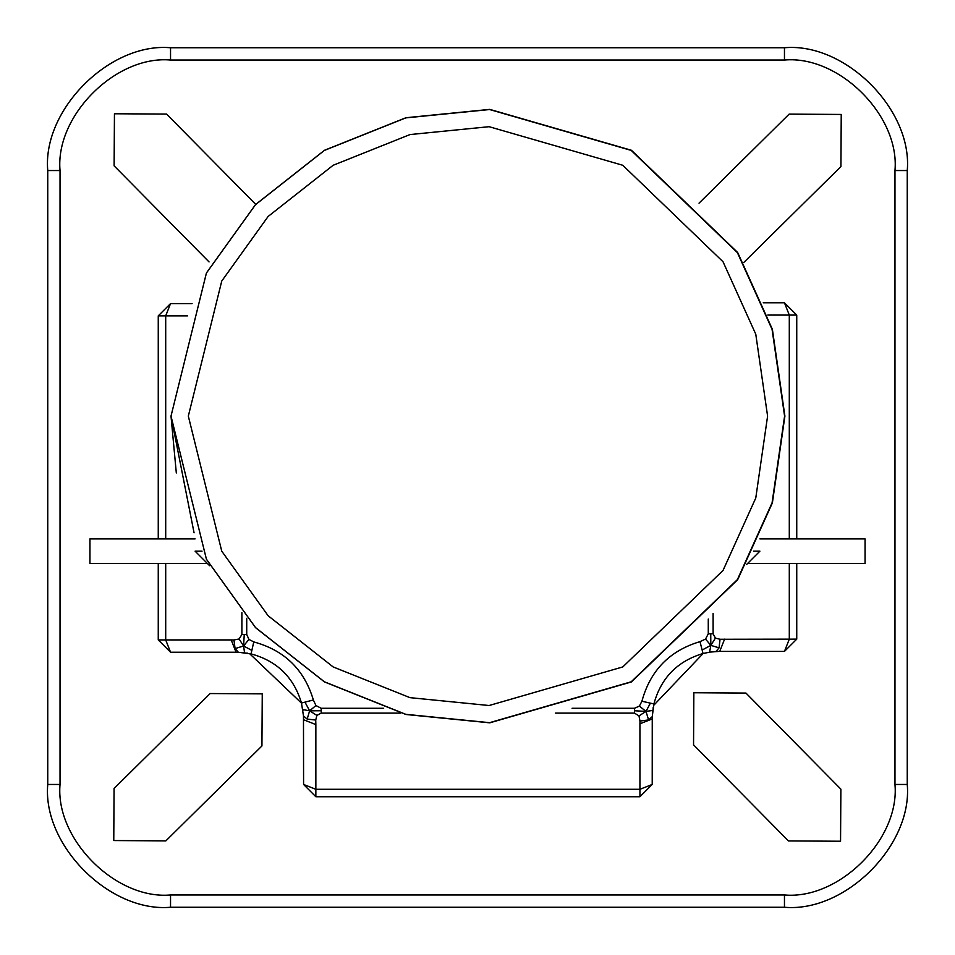 <?xml version="1.0" encoding="UTF-8"?>
<svg xmlns="http://www.w3.org/2000/svg" width="955" height="955" viewBox="0 0 955 955"><rect width="100%" height="100%" fill="white"/><g stroke="black" fill="none" stroke-linecap="round" stroke-linejoin="round"><path stroke-width="1.43" d="M171.005 416.105L206.411 559.176L255.534 627.578L324.402 681.798L405.803 714.328L489.605 722.672L631.195 681.798L737.391 579.613L772.07 502.867L784.592 416.105L772.07 329.356L737.391 252.609L631.195 150.413L489.605 109.539L405.803 117.883L324.402 150.413L255.534 204.645L206.411 273.046L171.005 416.105L206.423 559.224L255.57 627.65L324.461 681.894L405.887 714.436L489.724 722.792L631.362 681.894L737.606 579.673L772.297 502.891L784.819 416.105L772.297 329.32L737.606 252.55L631.362 150.317L489.724 109.431L405.887 117.775L324.461 150.317L255.57 204.561L206.423 272.987L171.005 416.105L194.056 532.783L171.005 416.105L206.423 559.248L255.57 627.686L324.485 681.93L405.923 714.483L489.76 722.828L631.434 681.93L737.678 579.697L772.38 502.903L784.903 416.105L772.38 329.308L737.678 252.526L631.434 150.281L489.76 109.383L405.923 117.728L324.485 150.281L255.57 204.537L206.423 272.975L171.005 416.105L176.317 472.952M188.326 416.105L221.751 551.166L268.128 615.748L333.152 666.936L409.982 697.651L489.103 705.518L622.779 666.936L723.03 570.457L755.775 498.009L767.593 416.105L755.775 334.202L723.03 261.754L622.779 165.275L489.103 126.693L409.982 134.571L333.152 165.275L268.128 216.463L221.751 281.045L188.326 416.105M209.646 565.73L195.095 551.166L202.03 551.166M753.591 551.166L759.905 551.166L746.738 564.345M747.634 563.45L865.063 563.45L865.063 538.895L759.905 538.895M255.594 204.215L166.54 114.075L114.445 113.764L114.123 165.848L209.05 261.933M165.848 840.878L261.933 745.951L262.255 693.855L210.16 693.545L114.075 788.46L113.764 840.555L165.848 840.878L113.764 840.555L114.075 788.46M840.878 789.152L745.951 693.067L693.855 692.745L693.545 744.84L788.46 840.925L840.555 841.236L840.878 789.152L840.555 841.236L788.46 840.925M743.718 262.529L840.925 166.54L841.236 114.445L789.152 114.123L699.024 203.164M187.538 315.854L158.255 315.854L170.539 303.583L158.255 315.854L158.255 538.895M720.046 639.277L715.426 638.107L713.11 633.798L710.747 633.798L710.818 645.365L719.079 647.848L720.046 639.277L796.745 639.146L784.461 651.417L796.745 639.146L796.745 563.45M710.425 652.062L718.781 651.429M716.334 651.513L715.152 651.573M710.747 633.798L708.276 633.798L705.542 639.074L710.818 645.365L702.14 650.033L703.023 653.518L709.529 652.193M703.143 653.495L653.566 705.482M653.256 707.094L653.065 708.228M652.802 710.007L652.635 711.427M652.253 716.644L653.9 703.942L650.391 703.155L645.974 711.415L648.6 719.915L652.253 716.644L652.217 784.461L639.934 796.745L652.217 784.461L639.934 789.296L639.934 796.745L315.854 796.745L303.583 784.461L303.475 715.904L303.583 719.748L315.854 724.582L315.854 789.296L303.583 784.461M302.938 710.425L302.807 709.529M301.505 703.143L249.518 653.566M247.906 653.256L246.772 653.065M244.993 652.802L243.573 652.635M236.947 652.217L170.539 652.217L158.255 639.934L170.539 652.217L165.704 639.934L158.255 639.934L158.255 563.45M207.366 563.45L89.937 563.45L89.937 538.895L195.095 538.895M170.539 907.25L784.461 907.25C845.211 912.741 912.741 845.211 907.25 784.461L907.25 170.539C912.741 109.789 845.211 42.259 784.461 47.75L170.539 47.75C109.789 42.259 42.259 109.789 47.75 170.539L47.75 784.461C42.259 845.211 109.789 912.741 170.539 907.25L170.539 894.966L784.461 894.966C839.135 899.908 899.908 839.135 894.966 784.461L894.966 170.539C899.908 115.865 839.135 55.092 784.461 60.034L170.539 60.034C115.865 55.092 55.092 115.865 60.034 170.539L60.034 784.461C55.092 839.135 115.865 899.908 170.539 894.966M114.123 165.848L114.445 113.764L166.54 114.075M210.16 693.545L262.255 693.855L261.933 745.951M693.545 744.84L693.855 692.745L745.951 693.067M789.152 114.123L841.236 114.445L840.925 166.54M796.745 538.895L796.745 315.066L784.461 302.783L789.296 315.066L796.745 315.066M763.224 302.783L784.461 302.783M192.086 303.583L170.539 303.583L165.704 315.854L165.704 538.895M238.356 652.253L251.058 653.9L253.779 641.927L248.921 639.396L246.724 634.466L241.89 634.466L239.108 638.99L233.939 639.981L235.085 648.6L238.356 652.253L236.052 652.217L231.206 639.934L165.704 639.934L165.704 563.45M321.202 710.747L309.635 710.818L316.893 715.426L321.202 713.11L321.202 708.276L315.926 705.542L313.371 699.991L301.482 703.023C293.782 677.298 276.974 660.932 251.058 653.9M650.391 703.155L641.927 701.221L639.396 706.079L634.466 708.276L634.466 713.11L638.99 715.892L639.981 721.061L648.6 719.915M705.542 639.074L699.991 641.629L702.14 650.033M301.482 703.023L303.475 715.904L307.152 719.079L315.723 720.046L316.893 715.426M703.023 653.518C677.298 661.218 660.932 678.026 653.9 703.942M724.582 639.146L719.748 651.417L784.461 651.417L789.296 639.146L789.296 563.45M709.589 652.193L710.818 645.365L715.426 638.107M715.904 651.525L719.079 647.848M652.754 710.448L645.974 711.415L639.396 706.079M634.466 710.747L645.974 711.415L638.99 715.892M307.152 719.079L309.635 710.818L315.926 705.542M304.967 702.14L309.635 710.818L302.807 709.589M248.921 639.396L243.585 645.974L251.845 650.391M235.085 648.6L243.585 645.974L244.552 652.754M244.253 634.466L243.585 645.974L239.108 638.99M652.217 718.948L639.934 723.795L639.934 789.296L315.854 789.296L315.854 796.745M784.461 894.966L784.461 907.25M60.034 784.461L47.75 784.461M47.75 170.539L60.034 170.539M170.539 60.034L170.539 47.75M784.461 47.75L784.461 60.034M894.966 170.539L907.25 170.539M907.25 784.461L894.966 784.461M789.296 538.895L789.296 315.066L767.796 315.066M246.724 618.303L246.724 634.466M313.371 699.991C304.275 669.586 284.411 650.236 253.779 641.927M321.202 708.276L383.647 708.276M572.069 708.276L634.466 708.276M699.991 641.629C669.586 650.725 650.236 670.589 641.927 701.221M708.276 633.798L708.276 619.019M241.89 612.644L241.89 634.466M233.939 639.981L231.206 639.934M713.11 633.798L713.11 613.385M321.202 713.11L400.455 713.11M555.452 713.11L634.466 713.11M315.723 720.046L315.854 724.582M639.981 721.061L639.934 723.795"/></g></svg>
